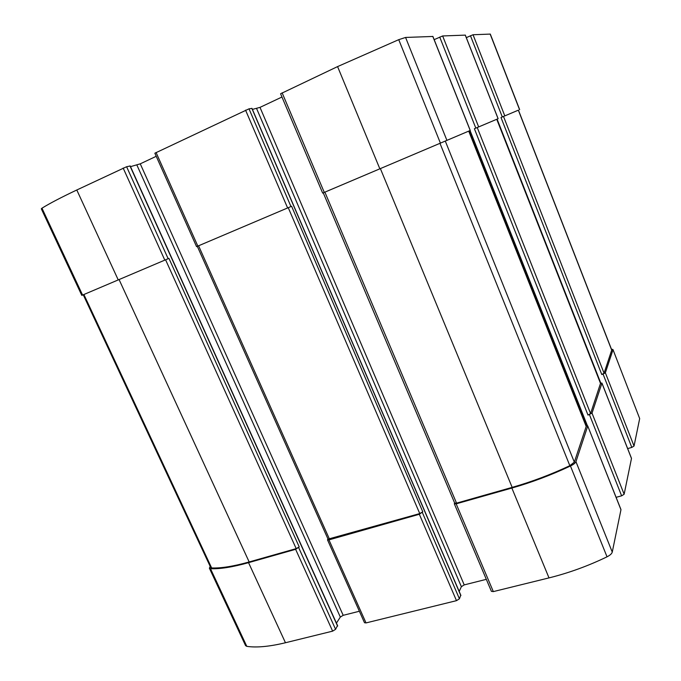 <?xml version="1.0" encoding="UTF-8"?>
<svg xmlns="http://www.w3.org/2000/svg" width="681" height="681" viewBox="0 0 681 681"><rect width="100%" height="100%" fill="white"/><g stroke="black" fill="none" stroke-linecap="round" stroke-linejoin="round"><path stroke-width="1.02" d="M478.666 126.913L498.134 118.698L474.385 128.735L478.666 126.913L442.65 35.957L434.172 39.643M465.268 35.123L442.65 35.957M586.103 426.246L468.715 131.127L470.265 130.463L323.254 192.834M432.827 36.459L405.578 37.446L398.734 39.668L337.58 66.593L280.581 93.774L322.658 193.081M251.876 108.432L249.008 108.832L290.966 206.539L196.562 246.633L197.311 246.318L328.029 539.139L419.76 513.576L422.773 511.814L419.334 514.266L456.491 600.659L366.02 622.919L364.505 622.732L327.493 539.837L327.944 538.96M249.008 108.832L154.851 153.216L196.562 246.633M130.028 166.036L126.606 166.734L168.156 258.703L81.805 295.392L83.244 294.779L210.727 567.554L211.646 567.954C220.967 568.346 233.472 566.345 249.169 561.953L296.192 548.622L299.223 546.894L295.622 549.32L332.634 631.142L285.458 642.745C269.472 646.601 256.584 647.801 246.794 646.354L245.586 645.639L209.382 568.218L210.199 566.413M126.606 166.734L76.791 189.99C61.137 197.413 49.534 203.483 41.967 208.19L41.311 208.795L81.805 295.392M518.437 110.135L500.995 117.498L601.774 374.516L603.068 374.099L631.798 447.417L627.661 448.6M519.663 109.607L490.303 34.093L473.04 34.74L466.306 37.634M600.506 383.386L590.572 413.563L587.992 415.07L592.019 413.129L601.927 383.19L631.483 458.475L624.136 494.244L621.634 495.828L616.092 497.326M586.026 425.855L587.72 425.931L620.961 509.737L612.262 552.078C611.819 553.696 610.074 555.27 607.026 556.82C588.163 565.945 568.822 572.968 549.005 577.897L493.325 591.602L491.41 591.346L454.312 503.778L454.627 502.944M454.312 503.778L456.159 503.838L511.857 488.056C531.691 482.395 551.218 475.04 570.448 465.991C573.555 464.476 575.394 463.029 575.947 461.667L587.72 426.11M486.328 579.335L464.221 584.894L461.377 586.69L459.181 591.44M281.96 97.025L259.997 107.377L464.221 584.894M252.413 109.403L259.997 107.377M460.705 595.254L459.42 598.803L456.491 600.659M290.966 206.539L197.311 246.318M327.493 539.837L328.957 539.88L419.334 514.266M359.381 611.249L343.19 615.318L340.321 617.071L336.431 623.124M156.23 156.298L140.26 163.832L343.19 615.318M130.505 166.649L140.26 163.832M337.418 625.72L335.58 629.329L332.634 631.142M168.156 258.703L83.244 294.779M209.382 568.218L210.497 568.712C219.92 569.129 232.604 567.111 248.548 562.659L295.622 549.32M611.419 349.132L612.96 349.54L639.68 418.577L634.037 446.046L631.798 447.417M612.96 349.54L639.68 418.577M603.068 374.099L605.366 372.796L612.96 349.855M600.421 383.054L601.927 383.19M600.591 383.607L496.747 119.286L600.591 383.48M500.995 117.498L518.437 110.126L611.751 349.983L604.064 373.205L601.774 374.516M586.23 426.561L468.715 131.127L323.254 192.825L454.687 503.089L456.542 503.148L512.163 487.375C531.682 481.799 550.903 474.572 569.835 465.676L574.33 462.144L586.23 426.374M465.242 35.054L498.092 118.715M439.722 37.063L475.823 128.122M432.784 36.357L470.205 130.488M405.578 37.446L446.898 140.329M398.734 39.668L440.394 143.087M337.58 66.593L379.836 168.794M282.13 92.829L324.284 192.391M245.552 110.135L287.62 207.96M156.06 152.476L197.839 246.096M123.159 168.045L164.811 260.125M76.791 189.99L118.23 279.908M41.967 208.19L82.58 295.06M490.15 34.05L519.552 109.658M473.04 34.74L504.8 115.881M470.46 35.718L502.297 116.945M592.019 413.129L624.136 494.244M589.44 414.635L621.634 495.828M474.385 128.735L587.992 415.07M470.052 130.556L587.397 425.736M469.175 130.931L586.435 425.77M575.947 461.667L612.262 552.078M570.448 465.991L607.026 556.82M511.857 488.056L549.005 577.897M456.159 503.838L493.325 591.602M256.643 108.637L461.377 586.69M251.834 108.33L460.858 595.62M422.356 512.504L459.42 598.803M291.604 206.275L422.773 511.814M328.957 539.88L366.02 622.919M136.915 165.108L340.321 617.071M129.977 165.926L337.606 626.137M298.653 547.592L335.58 629.329M168.931 258.371L299.223 546.894M248.548 562.659L285.458 642.745M210.497 568.712L246.794 646.354M605.366 372.796L634.037 446.046M497.096 119.141L600.727 382.977M477.228 127.526L590.572 413.563M518.343 110.169L611.742 350.238M503.497 116.434L604.064 373.205M165.585 259.793L296.192 548.622M119.064 279.55L249.169 561.953M83.882 294.507L211.646 567.954M288.259 207.696L419.76 513.576M198.588 245.781L329.485 539.173M324.88 192.136L456.542 503.148M380.364 168.573L512.163 487.375M439.96 143.274L569.835 465.676M445.272 141.018L574.33 462.144M432.869 36.382L470.265 130.463M465.302 35.072L498.134 118.698M469.141 130.939L586.401 425.77M587.72 425.931L620.944 509.516M251.961 108.339L460.884 595.398M130.173 165.917L337.665 625.856M601.927 383.062L631.474 458.322"/></g></svg>
